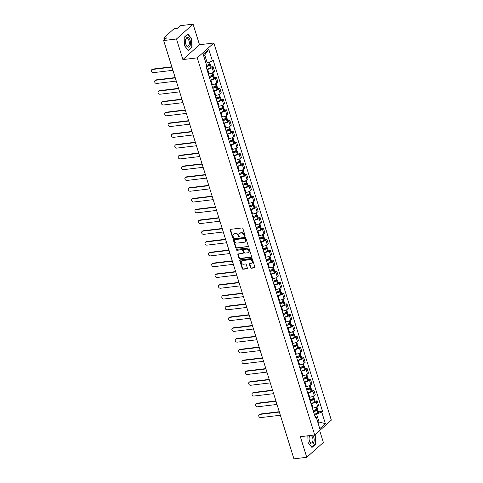 <?xml version="1.0" encoding="UTF-8"?>
<svg xmlns="http://www.w3.org/2000/svg" width="483" height="483" viewBox="0 0 483 483"><rect width="100%" height="100%" fill="white"/><g stroke="black" fill="none" stroke-linecap="round" stroke-linejoin="round"><path stroke-width="0.72" d="M244.827 236.284A0.519 0.423 -131.8 0 0 245.123 235.758L242.877 228.55A0.743 0.598 -131.8 0 0 242.031 227.952L230.651 229.322A0.743 0.598 -131.8 0 0 230.234 230.077L232.474 237.286A0.519 0.423 -131.8 0 0 233.361 237.177L233.072 236.247A2.373 1.92 -131.8 0 1 233.512 234.231A2.373 1.92 -131.8 0 1 234.418 233.832L235.366 233.718A2.373 1.92 -131.8 0 1 238.065 235.644L238.354 236.573A0.519 0.423 -131.8 0 0 239.242 236.471L238.952 235.535A2.373 1.92 -131.8 0 1 239.393 233.518A2.373 1.92 -131.8 0 1 240.299 233.12L241.246 233.005A2.373 1.92 -131.8 0 1 243.945 234.931L244.235 235.867A0.519 0.423 -131.8 0 0 244.827 236.284M250.429 267.648A0.743 0.598 -131.8 0 0 251.275 268.252L254.463 267.866A0.743 0.598 -131.8 0 0 254.885 267.111L252.392 259.105A0.743 0.598 -131.8 0 0 251.552 258.502L240.172 259.878A0.743 0.598 -131.8 0 0 239.749 260.633L242.243 268.639A0.743 0.598 -131.8 0 0 243.082 269.236L246.94 268.771A0.743 0.598 -131.8 0 0 247.362 268.017L246.294 264.593A0.743 0.598 -131.8 0 0 245.455 263.99L243.541 264.225A1.986 1.606 -131.8 0 1 241.482 263.066A1.986 1.606 -131.8 0 1 241.651 260.929A1.986 1.606 -131.8 0 1 242.412 260.597L249.904 259.691A1.986 1.606 -131.8 0 1 251.957 260.844A1.986 1.606 -131.8 0 1 251.788 262.981A1.986 1.606 -131.8 0 1 251.033 263.32L249.783 263.47A0.743 0.598 -131.8 0 0 249.361 264.225L250.429 267.648L250.762 267.353A0.743 0.598 -131.8 0 0 251.607 267.95L254.795 267.57A0.743 0.598 -131.8 0 0 254.879 267.552M182.888 59.578L199.497 44.738L193.079 24.15L176.47 38.99L182.888 59.578L197.251 57.845L314.711 434.978L300.348 436.71L306.759 457.304L293.942 458.85L163.652 40.536L166.593 37.909L164.594 38.151L164.975 39.358M176.47 38.99L163.652 40.536M247.894 246.771A0.743 0.598 -131.8 0 0 248.316 246.016L245.823 238.016A0.743 0.598 -131.8 0 0 244.978 237.413L233.597 238.789A0.743 0.598 -131.8 0 0 233.18 239.544L235.674 247.544A0.743 0.598 -131.8 0 0 236.513 248.147L248.226 246.475A0.743 0.598 -131.8 0 0 248.31 246.457M249.107 248.558L251.601 256.564A0.743 0.598 -131.8 0 1 251.178 257.318L239.797 258.695A0.743 0.598 -131.8 0 1 238.958 258.091L237.89 254.668A0.743 0.598 -131.8 0 1 238.312 253.913L242.925 253.352A0.743 0.598 -131.8 0 0 243.347 252.597L242.641 250.327A0.743 0.598 -131.8 0 0 241.796 249.723L236.99 250.303A0.519 0.423 -131.8 0 1 236.694 249.355L248.268 247.96A0.743 0.598 -131.8 0 1 249.107 248.558M193.079 24.15L180.262 25.696L177.321 28.328L175.329 28.563A1.509 0.435 -17.3 0 0 173.373 29.318L163.972 37.716A1.509 0.435 -17.3 0 0 163.815 38.006A1.509 0.435 -17.3 0 0 164.594 38.151M199.497 44.738L213.86 43.005L331.32 420.138L314.711 434.978M306.759 457.304L323.369 442.464L319.661 430.552M208.318 73.959L209.03 73.875A3.478 1.008 -17.3 0 0 213.516 72.148L212.097 67.59A3.478 1.008 162.7 0 1 207.605 69.311L206.899 69.401M212.097 67.59L213.112 66.684L211.023 66.938M213.516 72.148L214.53 71.243L213.112 66.684M214.386 77.715L216.469 77.461L215.454 78.367A3.478 1.008 162.7 0 1 210.962 80.093L210.256 80.178M211.675 84.736L212.387 84.652A3.478 1.008 -17.3 0 0 216.873 82.931L217.887 82.025L216.469 77.461M217.742 88.498L219.825 88.244L218.811 89.15A3.478 1.008 162.7 0 1 214.319 90.87L213.613 90.955M215.032 95.519L215.744 95.435A3.478 1.008 -17.3 0 0 220.236 93.708L221.244 92.802L219.825 88.244M221.099 99.275L223.182 99.021L222.168 99.927A3.478 1.008 162.7 0 1 217.676 101.653L216.97 101.738M218.388 106.296L219.101 106.212A3.478 1.008 -17.3 0 0 223.593 104.485L224.601 103.585L223.182 99.021M224.456 110.052L226.539 109.804L225.525 110.704A3.478 1.008 162.7 0 1 221.039 112.43L220.326 112.515M221.751 117.073L222.458 116.989A3.478 1.008 -17.3 0 0 226.95 115.268L227.958 114.362L226.539 109.804M227.813 120.835L229.896 120.581L228.882 121.487A3.478 1.008 162.7 0 1 224.396 123.207L223.683 123.292M225.108 127.856L225.815 127.772A3.478 1.008 -17.3 0 0 230.306 126.045L231.321 125.139L229.896 120.581M231.17 131.611L233.253 131.358L232.245 132.264A3.478 1.008 162.7 0 1 227.753 133.99L227.04 134.075M228.465 138.633L229.171 138.549A3.478 1.008 -17.3 0 0 233.663 136.828L234.678 135.922L233.253 131.358M234.527 142.388L236.61 142.141L235.601 143.046A3.478 1.008 162.7 0 1 231.109 144.767L230.403 144.852M231.822 149.41L232.528 149.325A3.478 1.008 -17.3 0 0 237.02 147.605L238.034 146.699L236.61 142.141M237.884 153.171L239.973 152.918L238.958 153.823A3.478 1.008 162.7 0 1 234.466 155.544L233.76 155.635M235.179 160.193L235.885 160.108A3.478 1.008 -17.3 0 0 240.377 158.382L241.391 157.476L239.973 152.918M241.24 163.948L243.329 163.695L242.315 164.6A3.478 1.008 162.7 0 1 237.823 166.327L237.117 166.412M238.536 170.97L239.242 170.885A3.478 1.008 -17.3 0 0 243.734 169.165L244.748 168.259L243.329 163.695M244.597 174.725L246.686 174.478L245.672 175.383A3.478 1.008 162.7 0 1 241.18 177.104L240.474 177.189M241.892 181.753L242.599 181.662A3.478 1.008 -17.3 0 0 247.091 179.942L248.105 179.036L246.686 174.478M247.954 185.508L250.043 185.255L249.029 186.16A3.478 1.008 162.7 0 1 244.537 187.881L243.83 187.972M245.249 192.53L245.956 192.445A3.478 1.008 -17.3 0 0 250.448 190.719L251.462 189.813L250.043 185.255M251.311 196.285L253.4 196.032L252.386 196.937A3.478 1.008 162.7 0 1 247.894 198.664L247.187 198.748M248.606 203.307L249.313 203.222A3.478 1.008 -17.3 0 0 253.804 201.502L254.819 200.596L253.4 196.032M254.668 207.068L256.757 206.815L255.742 207.72A3.478 1.008 162.7 0 1 251.251 209.441L250.544 209.525M251.963 214.09L252.675 213.999A3.478 1.008 -17.3 0 0 257.161 212.279L258.176 211.373L256.757 206.815M258.031 217.845L260.114 217.591L259.099 218.497A3.478 1.008 162.7 0 1 254.607 220.224L253.901 220.308M255.32 224.867L256.032 224.782A3.478 1.008 -17.3 0 0 260.518 223.055L261.532 222.156L260.114 217.591M261.388 228.622L263.47 228.374L262.456 229.274A3.478 1.008 162.7 0 1 257.964 231.001L257.258 231.085M258.677 235.644L259.389 235.559A3.478 1.008 -17.3 0 0 263.881 233.838L264.889 232.933L263.47 228.374M264.744 239.405L266.827 239.151L265.813 240.057A3.478 1.008 162.7 0 1 261.321 241.778L260.615 241.862M262.04 246.427L262.746 246.342A3.478 1.008 -17.3 0 0 267.238 244.615L268.246 243.71L266.827 239.151M268.101 250.182L270.184 249.928L269.17 250.834A3.478 1.008 162.7 0 1 264.684 252.561L263.972 252.645M265.396 257.204L266.103 257.119A3.478 1.008 -17.3 0 0 270.595 255.398L271.603 254.493L270.184 249.928M271.458 260.959L273.541 260.711L272.533 261.617A3.478 1.008 162.7 0 1 268.041 263.338L267.328 263.422M268.753 267.98L269.46 267.896A3.478 1.008 -17.3 0 0 273.952 266.175L274.966 265.27L273.541 260.711M274.815 271.742L276.898 271.488L275.89 272.394A3.478 1.008 162.7 0 1 271.398 274.115L270.685 274.199M272.11 278.763L272.817 278.679A3.478 1.008 -17.3 0 0 277.308 276.952L278.323 276.047L276.898 271.488M278.172 282.519L280.255 282.265L279.246 283.171A3.478 1.008 162.7 0 1 274.755 284.898L274.048 284.982M275.467 289.54L276.173 289.456A3.478 1.008 -17.3 0 0 280.665 287.735L281.68 286.83L280.255 282.265M281.529 293.296L283.618 293.048L282.603 293.954A3.478 1.008 162.7 0 1 278.111 295.674L277.405 295.759M278.824 300.323L279.53 300.233A3.478 1.008 -17.3 0 0 284.022 298.512L285.036 297.606L283.618 293.048M284.885 304.079L286.974 303.825L285.96 304.731A3.478 1.008 162.7 0 1 281.468 306.451L280.762 306.542M282.181 311.1L282.887 311.016A3.478 1.008 -17.3 0 0 287.379 309.289L288.393 308.383L286.974 303.825M288.242 314.856L290.331 314.602L289.317 315.508A3.478 1.008 162.7 0 1 284.825 317.234L284.119 317.319M285.538 321.877L286.244 321.793A3.478 1.008 -17.3 0 0 290.736 320.072L291.75 319.166L290.331 314.602M291.599 325.639L293.688 325.385L292.674 326.291A3.478 1.008 162.7 0 1 288.182 328.011L287.476 328.096M288.894 332.66L289.601 332.57A3.478 1.008 -17.3 0 0 294.093 330.849L295.107 329.943L293.688 325.385M294.956 336.416L297.045 336.162L296.031 337.068A3.478 1.008 162.7 0 1 291.539 338.788L290.832 338.879M292.251 343.437L292.958 343.353A3.478 1.008 -17.3 0 0 297.45 341.626L298.464 340.72L297.045 336.162M298.319 347.192L300.402 346.939L299.388 347.845A3.478 1.008 162.7 0 1 294.896 349.571L294.189 349.656M295.608 354.214L296.321 354.13A3.478 1.008 -17.3 0 0 300.806 352.409L301.821 351.503L300.402 346.939M301.676 357.975L303.759 357.722L302.744 358.627A3.478 1.008 162.7 0 1 298.252 360.348L297.546 360.433M298.965 364.997L299.677 364.913A3.478 1.008 -17.3 0 0 304.163 363.186L305.178 362.28L303.759 357.722M305.033 368.752L307.116 368.499L306.101 369.404A3.478 1.008 162.7 0 1 301.609 371.131L300.903 371.216M302.322 375.774L303.034 375.689A3.478 1.008 -17.3 0 0 307.526 373.963L308.534 373.063L307.116 368.499M308.389 379.529L310.472 379.282L309.458 380.187A3.478 1.008 162.7 0 1 304.966 381.908L304.26 381.993M305.685 386.551L306.391 386.466A3.478 1.008 -17.3 0 0 310.883 384.746L311.891 383.84L310.472 379.282M311.746 390.312L313.829 390.059L312.815 390.964A3.478 1.008 162.7 0 1 308.329 392.685L307.617 392.77M309.042 397.334L309.748 397.249A3.478 1.008 -17.3 0 0 314.24 395.523L315.254 394.617L313.829 390.059M315.103 401.089L317.186 400.836L316.178 401.741A3.478 1.008 162.7 0 1 311.686 403.468L310.974 403.553M312.398 408.111L313.105 408.026A3.478 1.008 -17.3 0 0 317.597 406.306L318.611 405.4L317.186 400.836M205.921 63.062L207.213 62.911L204.744 54.959L203.693 55.901M318.013 422.939L319.064 422.003L316.588 414.058L321.763 412.071L325.379 423.682L319.794 428.669L316.184 417.058L315.399 417.759L206.03 66.606L206.809 65.911L203.192 54.301L208.777 49.314L212.393 60.924L207.213 62.911M321.763 412.071L322.541 411.377L213.172 60.224L212.393 60.924M197.251 57.845L213.86 43.005M192.041 47.292L191.811 38.972L187.887 33.961L184.186 37.263L184.409 45.589L188.34 50.6L191.57 47.352M307.846 435.805L308.027 442.476L311.958 447.493L315.659 444.185L315.429 435.865L314.729 434.966M317.772 422.16L319.064 422.003L325.379 423.682M316.588 414.058L314.33 414.329M318.46 411.866L322.541 411.377M316.184 417.058L314.904 416.165M208.777 49.314L204.744 54.959M191.503 39.008L191.811 38.972M315.127 435.901L315.429 435.865M315.188 444.245L315.659 444.185M245.141 235.994A0.519 0.423 -131.8 0 1 244.567 235.571L244.277 234.635A2.373 1.92 -131.8 0 0 241.578 232.709L241.246 233.005M239.393 233.518L239.725 233.223A2.373 1.92 -131.8 0 1 240.631 232.824L241.578 232.709M233.512 234.231L233.844 233.935A2.373 1.92 -131.8 0 1 234.75 233.537L235.698 233.422A2.373 1.92 -131.8 0 1 238.397 235.348L238.687 236.278A0.519 0.423 -131.8 0 0 239.26 236.7M230.572 229.34A0.743 0.598 -131.8 0 0 230.566 229.781L232.806 236.99A0.519 0.423 -131.8 0 0 233.38 237.413M233.518 238.801A0.743 0.598 -131.8 0 0 233.512 239.242L236.006 247.248A0.743 0.598 -131.8 0 0 236.845 247.851L248.226 246.475M245.171 238.868A0.519 0.423 -131.8 0 0 244.579 238.445L234.593 239.653A0.519 0.423 -131.8 0 0 234.297 240.178L234.605 241.162A2.373 1.92 -131.8 0 0 237.304 243.088L244.132 242.267A2.373 1.92 -131.8 0 0 245.038 241.862A2.373 1.92 -131.8 0 0 245.479 239.852L245.171 238.868L245.503 238.572A0.519 0.423 -131.8 0 0 244.911 238.149L244.579 238.445M234.617 239.628A0.519 0.423 -131.8 0 1 234.925 239.357L244.911 238.149M245.038 241.862L245.37 241.566A2.373 1.92 -131.8 0 0 245.811 239.556L245.479 239.852M245.503 238.572L245.811 239.556M238.228 253.925A0.743 0.598 -131.8 0 0 238.222 254.366L239.29 257.795A0.743 0.598 -131.8 0 0 240.129 258.393L251.51 257.022A0.743 0.598 -131.8 0 0 251.595 257.004M243.209 253.231L243.541 252.929A0.743 0.598 -131.8 0 0 243.68 252.301L242.973 250.031A0.743 0.598 -131.8 0 0 242.128 249.427L236.99 250.303M236.718 249.355A0.519 0.423 -131.8 0 0 237.322 250.007M247.713 252.772A1.986 1.606 -131.8 0 0 248.473 252.44A1.986 1.606 -131.8 0 0 248.642 250.303A1.986 1.606 -131.8 0 0 246.584 249.143L243.945 249.463A0.743 0.598 -131.8 0 0 243.523 250.218L244.235 252.494A0.743 0.598 -131.8 0 0 245.074 253.092L247.713 252.772M248.473 252.44L248.805 252.144A1.986 1.606 -131.8 0 0 248.974 250.007A1.986 1.606 -131.8 0 0 246.916 248.848L246.584 249.143M243.661 249.59L243.993 249.294A0.743 0.598 -131.8 0 1 244.277 249.168L246.916 248.848M249.699 263.483A0.743 0.598 -131.8 0 0 249.693 263.923L250.762 267.353M251.788 262.981L252.12 262.686A1.986 1.606 -131.8 0 0 252.289 260.548A1.986 1.606 -131.8 0 0 250.236 259.389L249.904 259.691M241.651 260.929L241.983 260.633A1.986 1.606 -131.8 0 1 242.744 260.295L250.236 259.389M240.087 259.896A0.743 0.598 -131.8 0 0 240.081 260.337L242.575 268.343A0.743 0.598 -131.8 0 0 243.414 268.94L247.272 268.476A0.743 0.598 -131.8 0 0 247.356 268.457M207.702 65.018L209.381 64.963L209.006 65.326A4.764 1.377 162.7 0 1 206.163 66.485M151.68 69.775L152.109 69.389A1.739 1.407 48.2 0 1 152.773 69.099L152.344 69.486A1.739 1.407 -131.8 0 0 151.68 69.775A1.739 1.407 -131.8 0 0 151.529 71.647A1.739 1.407 -131.8 0 0 153.334 72.661L172.92 70.295M206.09 66.805A5.748 1.66 -17.3 0 0 209.622 65.374L209.7 65.332A1.908 0.549 -17.3 0 0 210.322 64.668A1.908 0.549 -17.3 0 0 209.338 64.487L208.716 64.565M206.875 69.323A5.748 1.66 -17.3 0 0 210.413 67.898L210.491 67.849A1.908 0.549 -17.3 0 0 211.107 67.191L210.322 64.668M209.495 62.029L209.978 63.563A1.908 0.549 162.7 0 1 209.356 64.221L209.278 64.269A5.748 1.66 162.7 0 1 206.658 65.41M152.773 69.099L171.833 66.799M152.344 69.486L171.93 67.119M185.695 39.371A4.915 2.524 83.1 0 0 186.812 46.211A4.915 2.524 83.1 0 0 190.272 45.221A4.915 2.524 83.1 0 0 189.155 38.38A4.915 2.524 83.1 0 0 185.695 39.371M185.659 40.149A3.719 1.908 83.1 0 0 185.864 44.128A3.719 1.908 83.1 0 0 187.845 46.06A3.719 1.908 83.1 0 0 189.131 44.581A3.719 1.908 83.1 0 0 188.931 40.608A3.719 1.908 83.1 0 0 186.951 38.67A3.719 1.908 83.1 0 0 185.659 40.149M184.192 37.426L187.766 34.233L191.57 39.093L191.787 47.153L188.201 50.359L184.409 45.517M309.561 435.6A4.915 2.524 83.1 0 0 309.313 436.264A4.915 2.524 83.1 0 0 310.43 443.104A4.915 2.524 83.1 0 0 313.896 442.114A4.915 2.524 83.1 0 0 312.73 435.213M309.283 437.043A3.719 1.908 83.1 0 0 309.482 441.021A3.719 1.908 83.1 0 0 311.463 442.953A3.719 1.908 83.1 0 0 312.749 441.474A3.719 1.908 83.1 0 0 312.549 437.501A3.719 1.908 83.1 0 0 310.569 435.563A3.719 1.908 83.1 0 0 309.283 437.043M314.427 435.008L315.188 435.986L315.405 444.046L311.819 447.252L308.027 442.404M211.059 75.801L212.737 75.74L212.363 76.103A4.764 1.377 162.7 0 1 209.362 77.31M155.037 80.558L155.466 80.172A1.739 1.407 48.2 0 1 156.13 79.876L155.701 80.263A1.739 1.407 -131.8 0 0 155.037 80.558A1.739 1.407 -131.8 0 0 154.886 82.43A1.739 1.407 -131.8 0 0 156.691 83.444L176.277 81.078M209.447 77.582A5.748 1.66 -17.3 0 0 212.985 76.151L213.063 76.109A1.908 0.549 -17.3 0 0 213.679 75.451A1.908 0.549 -17.3 0 0 212.695 75.27L212.073 75.342M210.232 80.106A5.748 1.66 -17.3 0 0 213.77 78.675L213.848 78.632A1.908 0.549 -17.3 0 0 214.464 77.968L213.679 75.451M212.804 72.649L213.335 74.346A1.908 0.549 162.7 0 1 212.713 75.004L212.641 75.046A5.748 1.66 162.7 0 1 209.103 76.477M156.13 79.876L175.19 77.576M155.701 80.263L175.293 77.896M214.416 86.578L216.094 86.523L215.72 86.886A4.764 1.377 162.7 0 1 212.719 88.087M158.394 91.335L158.822 90.949A1.739 1.407 48.2 0 1 159.487 90.659L159.058 91.039A1.739 1.407 -131.8 0 0 158.394 91.335A1.739 1.407 -131.8 0 0 158.243 93.207A1.739 1.407 -131.8 0 0 160.048 94.221L179.64 91.855M212.804 88.359A5.748 1.66 -17.3 0 0 216.342 86.934L216.42 86.886A1.908 0.549 -17.3 0 0 217.036 86.228A1.908 0.549 -17.3 0 0 216.052 86.046L215.43 86.119M213.589 90.882A5.748 1.66 -17.3 0 0 217.127 89.452L217.205 89.409A1.908 0.549 -17.3 0 0 217.821 88.751L217.036 86.228M216.161 83.426L216.692 85.123A1.908 0.549 162.7 0 1 216.076 85.781L215.998 85.823A5.748 1.66 162.7 0 1 212.46 87.254M159.487 90.659L178.547 88.353M159.058 91.039L178.65 88.679M217.773 97.355L219.451 97.3L219.077 97.663A4.764 1.377 162.7 0 1 216.076 98.87M161.751 102.112L162.179 101.726A1.739 1.407 48.2 0 1 162.843 101.436L162.415 101.822A1.739 1.407 -131.8 0 0 161.751 102.112A1.739 1.407 -131.8 0 0 161.6 103.99A1.739 1.407 -131.8 0 0 163.405 104.998L182.997 102.631M216.161 99.142A5.748 1.66 -17.3 0 0 219.699 97.711L219.777 97.669A1.908 0.549 -17.3 0 0 220.393 97.005A1.908 0.549 -17.3 0 0 219.409 96.823L218.787 96.902M216.945 101.665A5.748 1.66 -17.3 0 0 220.483 100.235L220.562 100.186A1.908 0.549 -17.3 0 0 221.178 99.528L220.393 97.005M219.517 94.203L220.049 95.9A1.908 0.549 162.7 0 1 219.433 96.564L219.354 96.606A5.748 1.66 162.7 0 1 215.816 98.037M162.843 101.436L181.904 99.136M162.415 101.822L182.006 99.456M221.129 108.138L222.808 108.077L222.434 108.44A4.764 1.377 162.7 0 1 219.433 109.647M165.108 112.895L165.542 112.509A1.739 1.407 48.2 0 1 166.2 112.213L165.772 112.599A1.739 1.407 -131.8 0 0 165.108 112.895A1.739 1.407 -131.8 0 0 164.957 114.767A1.739 1.407 -131.8 0 0 166.762 115.781L186.353 113.414M219.517 109.919A5.748 1.66 -17.3 0 0 223.055 108.488L223.134 108.446A1.908 0.549 -17.3 0 0 223.75 107.787A1.908 0.549 -17.3 0 0 222.766 107.606L222.15 107.679M220.308 112.442A5.748 1.66 -17.3 0 0 223.84 111.012L223.919 110.969A1.908 0.549 -17.3 0 0 224.535 110.311L223.75 107.787M222.874 104.986L223.406 106.683A1.908 0.549 162.7 0 1 222.79 107.341L222.711 107.383A5.748 1.66 162.7 0 1 219.173 108.814M166.2 112.213L185.261 109.913M165.772 112.599L185.363 110.233M224.492 118.915L226.171 118.86L225.79 119.223A4.764 1.377 162.7 0 1 222.79 120.424M168.464 123.672L168.899 123.286A1.739 1.407 48.2 0 1 169.563 122.996L169.128 123.382A1.739 1.407 -131.8 0 0 168.464 123.672A1.739 1.407 -131.8 0 0 168.313 125.544A1.739 1.407 -131.8 0 0 170.119 126.558L189.71 124.191M222.874 120.702A5.748 1.66 -17.3 0 0 226.412 119.271L226.491 119.223A1.908 0.549 -17.3 0 0 227.107 118.564A1.908 0.549 -17.3 0 0 226.122 118.383L225.507 118.456M223.665 123.219A5.748 1.66 -17.3 0 0 227.197 121.788L227.276 121.746A1.908 0.549 -17.3 0 0 227.891 121.088L227.107 118.564M226.231 115.763L226.762 117.46A1.908 0.549 162.7 0 1 226.147 118.118L226.068 118.166A5.748 1.66 162.7 0 1 222.53 119.591M169.563 122.996L188.618 120.69M169.128 123.382L188.72 121.016M227.849 129.692L229.528 129.637L229.147 129.999A4.764 1.377 162.7 0 1 226.153 131.207M171.821 134.449L172.256 134.063A1.739 1.407 48.2 0 1 172.92 133.773L172.485 134.159A1.739 1.407 -131.8 0 0 171.821 134.449A1.739 1.407 -131.8 0 0 171.67 136.327A1.739 1.407 -131.8 0 0 173.475 137.335L193.067 134.968M226.237 131.479A5.748 1.66 -17.3 0 0 229.769 130.048L229.848 130.005A1.908 0.549 -17.3 0 0 230.463 129.347A1.908 0.549 -17.3 0 0 229.479 129.16L228.864 129.239M227.022 134.002A5.748 1.66 -17.3 0 0 230.554 132.571L230.632 132.523A1.908 0.549 -17.3 0 0 231.248 131.865L230.463 129.347M229.588 126.54L230.119 128.237A1.908 0.549 162.7 0 1 229.503 128.901L229.425 128.943A5.748 1.66 162.7 0 1 225.893 130.374M172.92 133.773L191.974 131.473M172.485 134.159L192.077 131.793M231.206 140.475L232.884 140.414L232.504 140.782A4.764 1.377 162.7 0 1 229.51 141.984M175.178 145.232L175.613 144.846A1.739 1.407 48.2 0 1 176.277 144.55L175.842 144.936A1.739 1.407 -131.8 0 0 175.178 145.232A1.739 1.407 -131.8 0 0 175.033 147.104A1.739 1.407 -131.8 0 0 176.832 148.118L196.424 145.751M229.594 142.256A5.748 1.66 -17.3 0 0 233.126 140.825L233.204 140.782A1.908 0.549 -17.3 0 0 233.82 140.124A1.908 0.549 -17.3 0 0 232.836 139.943L232.22 140.016M230.379 144.779A5.748 1.66 -17.3 0 0 233.911 143.348L233.989 143.306A1.908 0.549 -17.3 0 0 234.605 142.648L233.82 140.124M232.951 137.323L233.476 139.019A1.908 0.549 162.7 0 1 232.86 139.678L232.782 139.72A5.748 1.66 162.7 0 1 229.25 141.151M176.277 144.55L195.331 142.25M175.842 144.936L195.434 142.57M234.563 151.251L236.241 151.197L235.861 151.559A4.764 1.377 162.7 0 1 232.866 152.767M178.535 156.009L178.97 155.623A1.739 1.407 48.2 0 1 179.634 155.333L179.199 155.719A1.739 1.407 -131.8 0 0 178.535 156.009A1.739 1.407 -131.8 0 0 178.39 157.881A1.739 1.407 -131.8 0 0 180.189 158.895L199.781 156.528M232.951 153.039A5.748 1.66 -17.3 0 0 236.483 151.608L236.561 151.559A1.908 0.549 -17.3 0 0 237.177 150.901A1.908 0.549 -17.3 0 0 236.193 150.72L235.577 150.799M233.736 155.556A5.748 1.66 -17.3 0 0 237.268 154.125L237.346 154.083A1.908 0.549 -17.3 0 0 237.962 153.425L237.177 150.901M236.308 148.1L236.833 149.796A1.908 0.549 162.7 0 1 236.217 150.454L236.139 150.503A5.748 1.66 162.7 0 1 232.607 151.928M179.634 155.333L198.688 153.026M179.199 155.719L198.791 153.352M237.92 162.028L239.598 161.974L239.218 162.336A4.764 1.377 162.7 0 1 236.223 163.544M181.892 166.786L182.326 166.406A1.739 1.407 48.2 0 1 182.991 166.11L182.556 166.496A1.739 1.407 -131.8 0 0 181.892 166.786A1.739 1.407 -131.8 0 0 181.747 168.664A1.739 1.407 -131.8 0 0 183.546 169.672L203.138 167.305M236.308 163.815A5.748 1.66 -17.3 0 0 239.84 162.385L239.918 162.342A1.908 0.549 -17.3 0 0 240.534 161.684A1.908 0.549 -17.3 0 0 239.55 161.503L238.934 161.576M237.093 166.339A5.748 1.66 -17.3 0 0 240.625 164.908L240.703 164.866A1.908 0.549 -17.3 0 0 241.319 164.202L240.534 161.684M239.665 158.877L240.19 160.579A1.908 0.549 162.7 0 1 239.574 161.237L239.496 161.28A5.748 1.66 162.7 0 1 235.964 162.711M182.991 166.11L202.051 163.809M182.556 166.496L202.148 164.129M241.277 172.811L242.955 172.751L242.575 173.119A4.764 1.377 162.7 0 1 239.58 174.321M185.249 177.569L185.683 177.183A1.739 1.407 48.2 0 1 186.347 176.887L185.913 177.273A1.739 1.407 -131.8 0 0 185.249 177.569A1.739 1.407 -131.8 0 0 185.104 179.441A1.739 1.407 -131.8 0 0 186.903 180.455L206.495 178.088M239.665 174.592A5.748 1.66 -17.3 0 0 243.197 173.162L243.275 173.119A1.908 0.549 -17.3 0 0 243.891 172.461A1.908 0.549 -17.3 0 0 242.907 172.28L242.291 172.353M240.449 177.116A5.748 1.66 -17.3 0 0 243.981 175.685L244.06 175.643A1.908 0.549 -17.3 0 0 244.676 174.985L243.891 172.461M243.021 169.66L243.547 171.356A1.908 0.549 162.7 0 1 242.931 172.014L242.852 172.057A5.748 1.66 162.7 0 1 239.32 173.488M186.347 176.887L205.408 174.586M185.913 177.273L205.504 174.906M244.633 183.588L246.312 183.534L245.932 183.896A4.764 1.377 162.7 0 1 242.937 185.104M188.611 188.346L189.04 187.959A1.739 1.407 48.2 0 1 189.704 187.67L189.27 188.056A1.739 1.407 -131.8 0 0 188.611 188.346A1.739 1.407 -131.8 0 0 188.461 190.217A1.739 1.407 -131.8 0 0 190.26 191.232L209.851 188.865M243.021 185.375A5.748 1.66 -17.3 0 0 246.553 183.945L246.632 183.902A1.908 0.549 -17.3 0 0 247.248 183.238A1.908 0.549 -17.3 0 0 246.264 183.057L245.648 183.135M243.806 187.893A5.748 1.66 -17.3 0 0 247.338 186.468L247.417 186.42A1.908 0.549 -17.3 0 0 248.039 185.762L247.248 183.238M246.378 180.437L246.904 182.133A1.908 0.549 162.7 0 1 246.288 182.791L246.209 182.84A5.748 1.66 162.7 0 1 242.677 184.271M189.704 187.67L208.765 185.363M189.27 188.056L208.861 185.689M247.99 194.371L249.669 194.311L249.294 194.673A4.764 1.377 162.7 0 1 246.294 195.881M191.968 199.129L192.397 198.742A1.739 1.407 48.2 0 1 193.061 198.447L192.632 198.833A1.739 1.407 -131.8 0 0 191.968 199.129A1.739 1.407 -131.8 0 0 191.817 201A1.739 1.407 -131.8 0 0 193.617 202.015L213.208 199.648M246.378 196.152A5.748 1.66 -17.3 0 0 249.91 194.721L249.989 194.679A1.908 0.549 -17.3 0 0 250.605 194.021A1.908 0.549 -17.3 0 0 249.626 193.84L249.005 193.912M247.163 198.676A5.748 1.66 -17.3 0 0 250.701 197.245L250.774 197.203A1.908 0.549 -17.3 0 0 251.395 196.539L250.605 194.021M249.735 191.22L250.26 192.916A1.908 0.549 162.7 0 1 249.645 193.574L249.566 193.617A5.748 1.66 162.7 0 1 246.034 195.047M193.061 198.447L212.122 196.146M192.632 198.833L212.218 196.466M251.347 205.148L253.026 205.088L252.651 205.456A4.764 1.377 162.7 0 1 249.651 206.658M195.325 209.906L195.754 209.519A1.739 1.407 48.2 0 1 196.418 209.23L195.989 209.61A1.739 1.407 -131.8 0 0 195.325 209.906A1.739 1.407 -131.8 0 0 195.174 211.777A1.739 1.407 -131.8 0 0 196.979 212.792L216.565 210.425M249.735 206.929A5.748 1.66 -17.3 0 0 253.273 205.504L253.346 205.456A1.908 0.549 -17.3 0 0 253.967 204.798A1.908 0.549 -17.3 0 0 252.983 204.617L252.361 204.689M250.52 209.453A5.748 1.66 -17.3 0 0 254.058 208.022L254.136 207.98A1.908 0.549 -17.3 0 0 254.752 207.322L253.967 204.798M253.092 201.997L253.623 203.693A1.908 0.549 162.7 0 1 253.001 204.351L252.923 204.394A5.748 1.66 162.7 0 1 249.391 205.824M196.418 209.23L215.478 206.923M195.989 209.61L215.575 207.243M254.704 215.925L256.382 215.871L256.008 216.233A4.764 1.377 162.7 0 1 253.007 217.441M198.682 220.683L199.111 220.296A1.739 1.407 48.2 0 1 199.775 220.006L199.346 220.393A1.739 1.407 -131.8 0 0 198.682 220.683A1.739 1.407 -131.8 0 0 198.531 222.554A1.739 1.407 -131.8 0 0 200.336 223.569L219.922 221.202M253.092 217.712A5.748 1.66 -17.3 0 0 256.63 216.281L256.708 216.239A1.908 0.549 -17.3 0 0 257.324 215.575A1.908 0.549 -17.3 0 0 256.34 215.394L255.718 215.472M253.877 220.23A5.748 1.66 -17.3 0 0 257.415 218.805L257.493 218.757A1.908 0.549 -17.3 0 0 258.109 218.099L257.324 215.575M256.449 212.774L256.98 214.47A1.908 0.549 162.7 0 1 256.364 215.134L256.286 215.176A5.748 1.66 162.7 0 1 252.748 216.607M199.775 220.006L218.835 217.706M199.346 220.393L218.938 218.026M258.061 226.708L259.739 226.648L259.365 227.01A4.764 1.377 162.7 0 1 256.364 228.218M202.039 231.466L202.468 231.079A1.739 1.407 48.2 0 1 203.132 230.783L202.703 231.17A1.739 1.407 -131.8 0 0 202.039 231.466A1.739 1.407 -131.8 0 0 201.888 233.337A1.739 1.407 -131.8 0 0 203.693 234.352L223.285 231.985M256.449 228.489A5.748 1.66 -17.3 0 0 259.987 227.058L260.065 227.016A1.908 0.549 -17.3 0 0 260.681 226.358A1.908 0.549 -17.3 0 0 259.697 226.177L259.075 226.249M257.234 231.013A5.748 1.66 -17.3 0 0 260.772 229.582L260.85 229.54A1.908 0.549 -17.3 0 0 261.466 228.882L260.681 226.358M259.806 223.557L260.337 225.253A1.908 0.549 162.7 0 1 259.721 225.911L259.643 225.953A5.748 1.66 162.7 0 1 256.105 227.384M203.132 230.783L222.192 228.483M202.703 231.17L222.295 228.803M261.418 237.485L263.096 237.431L262.722 237.793A4.764 1.377 162.7 0 1 259.721 238.994M205.396 242.243L205.824 241.856A1.739 1.407 48.2 0 1 206.489 241.566L206.06 241.953A1.739 1.407 -131.8 0 0 205.396 242.243A1.739 1.407 -131.8 0 0 205.245 244.114A1.739 1.407 -131.8 0 0 207.05 245.129L226.642 242.762M259.806 239.266A5.748 1.66 -17.3 0 0 263.344 237.841L263.422 237.793A1.908 0.549 -17.3 0 0 264.038 237.135A1.908 0.549 -17.3 0 0 263.054 236.954L262.432 237.026M260.591 241.79A5.748 1.66 -17.3 0 0 264.129 240.359L264.207 240.317A1.908 0.549 -17.3 0 0 264.823 239.659L264.038 237.135M263.163 234.333L263.694 236.03A1.908 0.549 162.7 0 1 263.078 236.688L263 236.73A5.748 1.66 162.7 0 1 259.462 238.161M206.489 241.566L225.549 239.26M206.06 241.953L225.652 239.586M264.775 248.262L266.453 248.208L266.079 248.57A4.764 1.377 162.7 0 1 263.078 249.777M208.753 253.02L209.187 252.633A1.739 1.407 48.2 0 1 209.845 252.343L209.417 252.73A1.739 1.407 -131.8 0 0 208.753 253.02A1.739 1.407 -131.8 0 0 208.602 254.897A1.739 1.407 -131.8 0 0 210.407 255.905L229.999 253.539M263.163 250.049A5.748 1.66 -17.3 0 0 266.701 248.618L266.779 248.576A1.908 0.549 -17.3 0 0 267.395 247.918A1.908 0.549 -17.3 0 0 266.411 247.731L265.795 247.809M263.953 252.573A5.748 1.66 -17.3 0 0 267.485 251.142L267.564 251.094A1.908 0.549 -17.3 0 0 268.18 250.436L267.395 247.918M266.519 245.11L267.051 246.807A1.908 0.549 162.7 0 1 266.435 247.471L266.356 247.513A5.748 1.66 162.7 0 1 262.818 248.944M209.845 252.343L228.906 250.043M209.417 252.73L229.008 250.363M268.137 259.045L269.816 258.985L269.436 259.353A4.764 1.377 162.7 0 1 266.435 260.554M212.109 263.803L212.544 263.416A1.739 1.407 48.2 0 1 213.208 263.12L212.774 263.507A1.739 1.407 -131.8 0 0 212.109 263.803A1.739 1.407 -131.8 0 0 211.959 265.674A1.739 1.407 -131.8 0 0 213.764 266.688L233.355 264.322M266.525 260.826A5.748 1.66 -17.3 0 0 270.057 259.395L270.136 259.353A1.908 0.549 -17.3 0 0 270.752 258.695A1.908 0.549 -17.3 0 0 269.768 258.514L269.152 258.586M267.31 263.35A5.748 1.66 -17.3 0 0 270.842 261.919L270.921 261.877A1.908 0.549 -17.3 0 0 271.537 261.218L270.752 258.695M269.876 255.893L270.408 257.59A1.908 0.549 162.7 0 1 269.792 258.248L269.713 258.29A5.748 1.66 162.7 0 1 266.175 259.721M213.208 263.12L232.263 260.82M212.774 263.507L232.365 261.14M271.494 269.822L273.173 269.768L272.792 270.13A4.764 1.377 162.7 0 1 269.798 271.331M215.466 274.579L215.901 274.193A1.739 1.407 48.2 0 1 216.565 273.903L216.13 274.29A1.739 1.407 -131.8 0 0 215.466 274.579A1.739 1.407 -131.8 0 0 215.321 276.451A1.739 1.407 -131.8 0 0 217.121 277.465L236.712 275.099M269.882 271.609A5.748 1.66 -17.3 0 0 273.414 270.178L273.493 270.13A1.908 0.549 -17.3 0 0 274.109 269.472A1.908 0.549 -17.3 0 0 273.124 269.291L272.509 269.363M270.667 274.127A5.748 1.66 -17.3 0 0 274.199 272.696L274.278 272.654A1.908 0.549 -17.3 0 0 274.893 271.995L274.109 269.472M273.233 266.67L273.764 268.367A1.908 0.549 162.7 0 1 273.149 269.025L273.07 269.073A5.748 1.66 162.7 0 1 269.538 270.498M216.565 273.903L235.619 271.597M216.13 274.29L235.722 271.923M274.851 280.599L276.53 280.545L276.149 280.907A4.764 1.377 162.7 0 1 273.155 282.114M218.823 285.356L219.258 284.976A1.739 1.407 48.2 0 1 219.922 284.68L219.487 285.067A1.739 1.407 -131.8 0 0 218.823 285.356A1.739 1.407 -131.8 0 0 218.678 287.234A1.739 1.407 -131.8 0 0 220.477 288.242L240.069 285.876M273.239 282.386A5.748 1.66 -17.3 0 0 276.771 280.955L276.85 280.913A1.908 0.549 -17.3 0 0 277.465 280.255A1.908 0.549 -17.3 0 0 276.481 280.068L275.865 280.146M274.024 284.91A5.748 1.66 -17.3 0 0 277.556 283.479L277.634 283.436A1.908 0.549 -17.3 0 0 278.25 282.772L277.465 280.255M276.596 277.447L277.121 279.144A1.908 0.549 162.7 0 1 276.505 279.808L276.427 279.85A5.748 1.66 162.7 0 1 272.895 281.281M219.922 284.68L238.976 282.38M219.487 285.067L239.079 282.7M278.208 291.382L279.886 291.321L279.506 291.69A4.764 1.377 162.7 0 1 276.511 292.891M222.18 296.139L222.615 295.753A1.739 1.407 48.2 0 1 223.279 295.457L222.844 295.844A1.739 1.407 -131.8 0 0 222.18 296.139A1.739 1.407 -131.8 0 0 222.035 298.011A1.739 1.407 -131.8 0 0 223.834 299.025L243.426 296.659M276.596 293.163A5.748 1.66 -17.3 0 0 280.128 291.732L280.206 291.69A1.908 0.549 -17.3 0 0 280.822 291.032A1.908 0.549 -17.3 0 0 279.838 290.851L279.222 290.923M277.381 295.687A5.748 1.66 -17.3 0 0 280.913 294.256L280.991 294.213A1.908 0.549 -17.3 0 0 281.607 293.555L280.822 291.032M279.953 288.23L280.478 289.927A1.908 0.549 162.7 0 1 279.862 290.585L279.784 290.627A5.748 1.66 162.7 0 1 276.252 292.058M223.279 295.457L242.333 293.157M222.844 295.844L242.436 293.477M281.565 302.159L283.243 302.104L282.863 302.467A4.764 1.377 162.7 0 1 279.868 303.674M225.537 306.916L225.972 306.53A1.739 1.407 48.2 0 1 226.636 306.24L226.201 306.627A1.739 1.407 -131.8 0 0 225.537 306.916A1.739 1.407 -131.8 0 0 225.392 308.788A1.739 1.407 -131.8 0 0 227.191 309.802L246.783 307.436M279.953 303.946A5.748 1.66 -17.3 0 0 283.485 302.515L283.563 302.473A1.908 0.549 -17.3 0 0 284.179 301.809A1.908 0.549 -17.3 0 0 283.195 301.627L282.579 301.706M280.738 306.464A5.748 1.66 -17.3 0 0 284.27 305.033L284.348 304.99A1.908 0.549 -17.3 0 0 284.964 304.332L284.179 301.809M283.31 299.007L283.835 300.704A1.908 0.549 162.7 0 1 283.219 301.362L283.141 301.41A5.748 1.66 162.7 0 1 279.609 302.841M226.636 306.24L245.696 303.934M226.201 306.627L245.793 304.26M284.922 312.942L286.6 312.881L286.22 313.244A4.764 1.377 162.7 0 1 283.225 314.451M228.894 317.693L229.328 317.313A1.739 1.407 48.2 0 1 229.993 317.017L229.558 317.403A1.739 1.407 -131.8 0 0 228.894 317.693A1.739 1.407 -131.8 0 0 228.749 319.571A1.739 1.407 -131.8 0 0 230.548 320.579L250.14 318.219M283.31 314.723A5.748 1.66 -17.3 0 0 286.842 313.292L286.92 313.25A1.908 0.549 -17.3 0 0 287.536 312.592A1.908 0.549 -17.3 0 0 286.552 312.41L285.936 312.483M284.095 317.246A5.748 1.66 -17.3 0 0 287.626 315.816L287.705 315.773A1.908 0.549 -17.3 0 0 288.321 315.109L287.536 312.592M286.667 309.784L287.192 311.487A1.908 0.549 162.7 0 1 286.576 312.145L286.497 312.187A5.748 1.66 162.7 0 1 282.966 313.618M229.993 317.017L249.053 314.717M229.558 317.403L249.15 315.037M288.279 323.719L289.957 323.658L289.577 324.027A4.764 1.377 162.7 0 1 286.582 325.228M232.257 328.476L232.685 328.09A1.739 1.407 48.2 0 1 233.349 327.794L232.915 328.18A1.739 1.407 -131.8 0 0 232.257 328.476A1.739 1.407 -131.8 0 0 232.106 330.348A1.739 1.407 -131.8 0 0 233.905 331.362L253.497 328.995M286.667 325.5A5.748 1.66 -17.3 0 0 290.198 324.069L290.277 324.027A1.908 0.549 -17.3 0 0 290.893 323.369A1.908 0.549 -17.3 0 0 289.909 323.187L289.293 323.26M287.451 328.023A5.748 1.66 -17.3 0 0 290.983 326.593L291.062 326.55A1.908 0.549 -17.3 0 0 291.684 325.892L290.893 323.369M290.023 320.567L290.549 322.264A1.908 0.549 162.7 0 1 289.933 322.922L289.854 322.964A5.748 1.66 162.7 0 1 286.322 324.395M233.349 327.794L252.41 325.494M232.915 328.18L252.506 325.814M291.635 334.496L293.314 334.441L292.94 334.804A4.764 1.377 162.7 0 1 289.939 336.011M235.613 339.253L236.042 338.867A1.739 1.407 48.2 0 1 236.706 338.577L236.278 338.963A1.739 1.407 -131.8 0 0 235.613 339.253A1.739 1.407 -131.8 0 0 235.463 341.125A1.739 1.407 -131.8 0 0 237.268 342.139L256.853 339.772M290.023 336.283A5.748 1.66 -17.3 0 0 293.555 334.852L293.634 334.81A1.908 0.549 -17.3 0 0 294.25 334.145A1.908 0.549 -17.3 0 0 293.272 333.964L292.65 334.043M290.808 338.8A5.748 1.66 -17.3 0 0 294.346 337.375L294.425 337.327A1.908 0.549 -17.3 0 0 295.041 336.669L294.25 334.145M293.38 331.344L293.906 333.041A1.908 0.549 162.7 0 1 293.29 333.699L293.211 333.747A5.748 1.66 162.7 0 1 289.679 335.178M236.706 338.577L255.767 336.277M236.278 338.963L255.863 336.597M294.992 345.279L296.671 345.218L296.296 345.58A4.764 1.377 162.7 0 1 293.296 346.788M238.97 350.036L239.399 349.65A1.739 1.407 48.2 0 1 240.063 349.354L239.634 349.74A1.739 1.407 -131.8 0 0 238.97 350.036A1.739 1.407 -131.8 0 0 238.819 351.908A1.739 1.407 -131.8 0 0 240.625 352.922L260.21 350.555M293.38 347.06A5.748 1.66 -17.3 0 0 296.918 345.629L296.991 345.587A1.908 0.549 -17.3 0 0 297.613 344.928A1.908 0.549 -17.3 0 0 296.628 344.747L296.007 344.82M294.165 349.583A5.748 1.66 -17.3 0 0 297.703 348.152L297.782 348.11A1.908 0.549 -17.3 0 0 298.397 347.446L297.613 344.928M296.737 342.127L297.268 343.824A1.908 0.549 162.7 0 1 296.647 344.482L296.568 344.524A5.748 1.66 162.7 0 1 293.036 345.955M240.063 349.354L259.123 347.054M239.634 349.74L259.22 347.374M298.349 356.056L300.028 356.001L299.653 356.363A4.764 1.377 162.7 0 1 296.653 357.565M242.327 360.813L242.756 360.427A1.739 1.407 48.2 0 1 243.42 360.137L242.991 360.517A1.739 1.407 -131.8 0 0 242.327 360.813A1.739 1.407 -131.8 0 0 242.176 362.685A1.739 1.407 -131.8 0 0 243.981 363.699L263.573 361.332M296.737 357.837A5.748 1.66 -17.3 0 0 300.275 356.412L300.354 356.363A1.908 0.549 -17.3 0 0 300.969 355.705A1.908 0.549 -17.3 0 0 299.985 355.524L299.363 355.597M297.522 360.36A5.748 1.66 -17.3 0 0 301.06 358.929L301.138 358.887A1.908 0.549 -17.3 0 0 301.754 358.229L300.969 355.705M300.094 352.904L300.625 354.6A1.908 0.549 162.7 0 1 300.009 355.259L299.931 355.301A5.748 1.66 162.7 0 1 296.393 356.732M243.42 360.137L262.48 357.831M242.991 360.517L262.583 358.157M301.706 366.832L303.384 366.778L303.01 367.14A4.764 1.377 162.7 0 1 300.009 368.348M245.684 371.59L246.113 371.204A1.739 1.407 48.2 0 1 246.777 370.914L246.348 371.3A1.739 1.407 -131.8 0 0 245.684 371.59A1.739 1.407 -131.8 0 0 245.533 373.468A1.739 1.407 -131.8 0 0 247.338 374.476L266.93 372.109M300.094 368.62A5.748 1.66 -17.3 0 0 303.632 367.189L303.71 367.146A1.908 0.549 -17.3 0 0 304.326 366.482A1.908 0.549 -17.3 0 0 303.342 366.301L302.72 366.38M300.879 371.143A5.748 1.66 -17.3 0 0 304.417 369.712L304.495 369.664A1.908 0.549 -17.3 0 0 305.111 369.006L304.326 366.482M303.451 363.681L303.982 365.377A1.908 0.549 162.7 0 1 303.366 366.042L303.288 366.084A5.748 1.66 162.7 0 1 299.75 367.515M246.777 370.914L265.837 368.614M246.348 371.3L265.94 368.934M305.063 377.615L306.741 377.555L306.367 377.917A4.764 1.377 162.7 0 1 303.366 379.125M249.041 382.373L249.47 381.987A1.739 1.407 48.2 0 1 250.134 381.691L249.705 382.077A1.739 1.407 -131.8 0 0 249.041 382.373A1.739 1.407 -131.8 0 0 248.89 384.245A1.739 1.407 -131.8 0 0 250.695 385.259L270.287 382.892M303.451 379.397A5.748 1.66 -17.3 0 0 306.989 377.966L307.067 377.923A1.908 0.549 -17.3 0 0 307.683 377.265A1.908 0.549 -17.3 0 0 306.699 377.084L306.083 377.157M304.236 381.92A5.748 1.66 -17.3 0 0 307.774 380.489L307.852 380.447A1.908 0.549 -17.3 0 0 308.468 379.789L307.683 377.265M306.808 374.464L307.339 376.16A1.908 0.549 162.7 0 1 306.723 376.818L306.645 376.861A5.748 1.66 162.7 0 1 303.107 378.292M250.134 381.691L269.194 379.39M249.705 382.077L269.297 379.71M308.42 388.392L310.098 388.338L309.724 388.7A4.764 1.377 162.7 0 1 306.723 389.902M252.398 393.15L252.832 392.764A1.739 1.407 48.2 0 1 253.49 392.474L253.062 392.86A1.739 1.407 -131.8 0 0 252.398 393.15A1.739 1.407 -131.8 0 0 252.247 395.022A1.739 1.407 -131.8 0 0 254.052 396.036L273.644 393.669M306.808 390.179A5.748 1.66 -17.3 0 0 310.346 388.749L310.424 388.7A1.908 0.549 -17.3 0 0 311.04 388.042A1.908 0.549 -17.3 0 0 310.056 387.861L309.44 387.934M307.599 392.697A5.748 1.66 -17.3 0 0 311.13 391.266L311.209 391.224A1.908 0.549 -17.3 0 0 311.825 390.566L311.04 388.042M310.164 385.241L310.696 386.937A1.908 0.549 162.7 0 1 310.08 387.595L310.001 387.644A5.748 1.66 162.7 0 1 306.464 389.069M253.49 392.474L272.551 390.167M253.062 392.86L272.654 390.493M311.783 399.169L313.461 399.115L313.081 399.477A4.764 1.377 162.7 0 1 310.08 400.685M255.755 403.927L256.189 403.54A1.739 1.407 48.2 0 1 256.853 403.251L256.419 403.637A1.739 1.407 -131.8 0 0 255.755 403.927A1.739 1.407 -131.8 0 0 255.604 405.805A1.739 1.407 -131.8 0 0 257.409 406.813L277 404.446M310.171 400.956A5.748 1.66 -17.3 0 0 313.702 399.526L313.781 399.483A1.908 0.549 -17.3 0 0 314.397 398.825A1.908 0.549 -17.3 0 0 313.413 398.638L312.797 398.716M310.955 403.48A5.748 1.66 -17.3 0 0 314.487 402.049L314.566 402.001A1.908 0.549 -17.3 0 0 315.182 401.343L314.397 398.825M313.521 396.018L314.053 397.714A1.908 0.549 162.7 0 1 313.437 398.378L313.358 398.421A5.748 1.66 162.7 0 1 309.82 399.852M256.853 403.251L275.908 400.95M256.419 403.637L276.01 401.27M315.139 409.952L316.818 409.892L316.437 410.26A4.764 1.377 162.7 0 1 313.443 411.462M259.111 414.71L259.546 414.323A1.739 1.407 48.2 0 1 260.21 414.028L259.776 414.414A1.739 1.407 -131.8 0 0 259.111 414.71A1.739 1.407 -131.8 0 0 258.966 416.581A1.739 1.407 -131.8 0 0 260.766 417.596L280.357 415.229M313.527 411.733A5.748 1.66 -17.3 0 0 317.059 410.302L317.138 410.26A1.908 0.549 -17.3 0 0 317.754 409.602A1.908 0.549 -17.3 0 0 316.77 409.421L316.154 409.493M314.312 414.257A5.748 1.66 -17.3 0 0 317.844 412.826L317.923 412.784A1.908 0.549 -17.3 0 0 318.538 412.126L317.754 409.602M316.878 406.801L317.409 408.497A1.908 0.549 162.7 0 1 316.794 409.155L316.715 409.198A5.748 1.66 162.7 0 1 313.183 410.628M260.21 414.028L279.265 411.727M259.776 414.414L279.367 412.047M314.24 395.523L312.815 390.964M310.883 384.746L309.458 380.187M307.526 373.963L306.101 369.404M304.163 363.186L302.744 358.627M300.806 352.409L299.388 347.845M297.45 341.626L296.031 337.068M294.093 330.849L292.674 326.291M290.736 320.072L289.317 315.508M287.379 309.289L285.96 304.731M284.022 298.512L282.603 293.954M280.665 287.735L279.246 283.171M277.308 276.952L275.89 272.394M273.952 266.175L272.533 261.617M270.595 255.398L269.17 250.834M267.238 244.615L265.813 240.057M263.881 233.838L262.456 229.274M260.518 223.055L259.099 218.497M257.161 212.279L255.742 207.72M253.804 201.502L252.386 196.937M250.448 190.719L249.029 186.16M247.091 179.942L245.672 175.383M243.734 169.165L242.315 164.6M240.377 158.382L238.958 153.823M237.02 147.605L235.601 143.046M233.663 136.828L232.245 132.264M230.306 126.045L228.882 121.487M226.95 115.268L225.525 110.704M223.593 104.485L222.168 99.927M220.236 93.708L218.811 89.15M216.873 82.931L215.454 78.367M317.597 406.306L316.178 401.741M313.105 408.026L311.686 403.468M309.748 397.249L308.329 392.685M306.391 386.466L304.966 381.908M303.034 375.689L301.609 371.131M299.677 364.913L298.252 360.348M296.321 354.13L294.896 349.571M292.958 343.353L291.539 338.788M289.601 332.57L288.182 328.011M286.244 321.793L284.825 317.234M282.887 311.016L281.468 306.451M279.53 300.233L278.111 295.674M276.173 289.456L274.755 284.898M272.817 278.679L271.398 274.115M269.46 267.896L268.041 263.338M266.103 257.119L264.684 252.561M262.746 246.342L261.321 241.778M259.389 235.559L257.964 231.001M256.032 224.782L254.607 220.224M252.675 213.999L251.251 209.441M249.313 203.222L247.894 198.664M245.956 192.445L244.537 187.881M242.599 181.662L241.18 177.104M239.242 170.885L237.823 166.327M235.885 160.108L234.466 155.544M232.528 149.325L231.109 144.767M229.171 138.549L227.753 133.99M225.815 127.772L224.396 123.207M222.458 116.989L221.039 112.43M219.101 106.212L217.676 101.653M215.744 95.435L214.319 90.87M212.387 84.652L210.962 80.093M209.03 73.875L207.605 69.311M244.277 234.635L243.945 234.931M240.631 232.824L240.299 233.12M238.687 236.278L238.354 236.573M238.397 235.348L238.065 235.644M235.698 233.422L235.366 233.718M234.75 233.537L234.418 233.832M232.806 236.99L232.474 237.286M230.566 229.781L230.234 230.077M244.567 235.571L244.235 235.867M236.845 247.851L236.513 248.147M236.006 247.248L235.674 247.544M233.512 239.242L233.18 239.544M234.925 239.357L234.593 239.653M251.51 257.022L251.178 257.318M240.129 258.393L239.797 258.695M239.29 257.795L238.958 258.091M238.222 254.366L237.89 254.668M243.68 252.301L243.347 252.597M242.973 250.031L242.641 250.327M242.128 249.427L241.796 249.723M244.277 249.168L243.945 249.463M249.693 263.923L249.361 264.225M242.744 260.295L242.412 260.597M247.272 268.476L246.94 268.771M243.414 268.94L243.082 269.236M242.575 268.343L242.243 268.639M240.081 260.337L239.749 260.633M254.795 267.57L254.463 267.866M251.607 267.95L251.275 268.252M210.491 67.849L209.7 65.332M209.356 64.221L208.765 62.313M209.278 64.269L208.68 62.343M210.413 67.898L209.622 65.374M209.036 65.308L208.904 64.873M213.848 78.632L213.063 76.109M212.713 75.004L212.091 73.005M212.641 75.046L212.013 73.042M213.77 78.675L212.985 76.151M212.393 76.085L212.26 75.656M217.205 89.409L216.42 86.886M216.076 85.781L215.448 83.782M215.998 85.823L215.37 83.819M217.127 89.452L216.342 86.934M215.756 86.868L215.617 86.433M220.562 100.186L219.777 97.669M219.433 96.564L218.811 94.559M219.354 96.606L218.727 94.596M220.483 100.235L219.699 97.711M219.113 97.644L218.974 97.21M223.919 110.969L223.134 108.446M222.79 107.341L222.168 105.342M222.711 107.383L222.083 105.379M223.84 111.012L223.055 108.488M222.47 108.421L222.331 107.993M227.276 121.746L226.491 119.223M226.147 118.118L225.525 116.119M226.068 118.166L225.44 116.155M227.197 121.788L226.412 119.271M225.827 119.204L225.688 118.77M230.632 132.523L229.848 130.005M229.503 128.901L228.882 126.902M229.425 128.943L228.797 126.932M230.554 132.571L229.769 130.048M229.184 129.981L229.051 129.547M233.989 143.306L233.204 140.782M232.86 139.678L232.238 137.679M232.782 139.72L232.154 137.715M233.911 143.348L233.126 140.825M232.54 140.758L232.408 140.33M237.346 154.083L236.561 151.559M236.217 150.454L235.595 148.456M236.139 150.503L235.517 148.492M237.268 154.125L236.483 151.608M235.897 151.541L235.764 151.107M240.703 164.866L239.918 162.342M239.574 161.237L238.952 159.239M239.496 161.28L238.874 159.275M240.625 164.908L239.84 162.385M239.254 162.318L239.121 161.883M244.06 175.643L243.275 173.119M242.931 172.014L242.309 170.016M242.852 172.057L242.231 170.052M243.981 175.685L243.197 173.162M242.611 173.095L242.478 172.666M247.417 186.42L246.632 183.902M246.288 182.791L245.666 180.793M246.209 182.84L245.587 180.829M247.338 186.468L246.553 183.945M245.968 183.878L245.835 183.443M250.774 197.203L249.989 194.679M249.645 193.574L249.023 191.576M249.566 193.617L248.944 191.612M250.701 197.245L249.91 194.721M249.325 194.655L249.192 194.226M254.136 207.98L253.346 205.456M253.001 204.351L252.38 202.353M252.923 204.394L252.301 202.389M254.058 208.022L253.273 205.504M252.681 205.432L252.549 205.003M257.493 218.757L256.708 216.239M256.364 215.134L255.736 213.13M256.286 215.176L255.658 213.166M257.415 218.805L256.63 216.281M256.038 216.215L255.905 215.78M260.85 229.54L260.065 227.016M259.721 225.911L259.093 223.913M259.643 225.953L259.015 223.949M260.772 229.582L259.987 227.058M259.401 226.992L259.262 226.563M264.207 240.317L263.422 237.793M263.078 236.688L262.456 234.69M263 236.73L262.372 234.726M264.129 240.359L263.344 237.841M262.758 237.775L262.619 237.34M267.564 251.094L266.779 248.576M266.435 247.471L265.813 245.473M266.356 247.513L265.728 245.503M267.485 251.142L266.701 248.618M266.115 248.552L265.976 248.117M270.921 261.877L270.136 259.353M269.792 258.248L269.17 256.25M269.713 258.29L269.085 256.286M270.842 261.919L270.057 259.395M269.472 259.329L269.333 258.9M274.278 272.654L273.493 270.13M273.149 269.025L272.527 267.027M273.07 269.073L272.442 267.063M274.199 272.696L273.414 270.178M272.829 270.112L272.696 269.677M277.634 283.436L276.85 280.913M276.505 279.808L275.884 277.81M276.427 279.85L275.799 277.84M277.556 283.479L276.771 280.955M276.185 280.889L276.053 280.454M280.991 294.213L280.206 291.69M279.862 290.585L279.24 288.586M279.784 290.627L279.162 288.623M280.913 294.256L280.128 291.732M279.542 291.666L279.409 291.237M284.348 304.99L283.563 302.473M283.219 301.362L282.597 299.363M283.141 301.41L282.519 299.4M284.27 305.033L283.485 302.515M282.899 302.449L282.766 302.014M287.705 315.773L286.92 313.25M286.576 312.145L285.954 310.146M286.497 312.187L285.876 310.183M287.626 315.816L286.842 313.292M286.256 313.225L286.123 312.791M291.062 326.55L290.277 324.027M289.933 322.922L289.311 320.923M289.854 322.964L289.232 320.96M290.983 326.593L290.198 324.069M289.613 324.002L289.48 323.574M294.425 337.327L293.634 334.81M293.29 333.699L292.668 331.7M293.211 333.747L292.589 331.736M294.346 337.375L293.555 334.852M292.97 334.785L292.837 334.351M297.782 348.11L296.991 345.587M296.647 344.482L296.025 342.483M296.568 344.524L295.946 342.519M297.703 348.152L296.918 345.629M296.327 345.562L296.194 345.134M301.138 358.887L300.354 356.363M300.009 355.259L299.382 353.26M299.931 355.301L299.303 353.296M301.06 358.929L300.275 356.412M299.683 356.345L299.551 355.911M304.495 369.664L303.71 367.146M303.366 366.042L302.738 364.037M303.288 366.084L302.66 364.073M304.417 369.712L303.632 367.189M303.046 367.122L302.907 366.688M307.852 380.447L307.067 377.923M306.723 376.818L306.101 374.82M306.645 376.861L306.017 374.856M307.774 380.489L306.989 377.966M306.403 377.899L306.264 377.471M311.209 391.224L310.424 388.7M310.08 387.595L309.458 385.597M310.001 387.644L309.374 385.633M311.13 391.266L310.346 388.749M309.76 388.682L309.621 388.247M314.566 402.001L313.781 399.483M313.437 398.378L312.815 396.38M313.358 398.421L312.73 396.41M314.487 402.049L313.702 399.526M313.117 399.459L312.978 399.024M317.923 412.784L317.138 410.26M316.794 409.155L316.172 407.157M316.715 409.198L316.087 407.193M317.844 412.826L317.059 410.302M316.474 410.236L316.341 409.807M164.395 39.872L163.815 38.006M234.726 239.441L234.394 239.737"/></g></svg>
